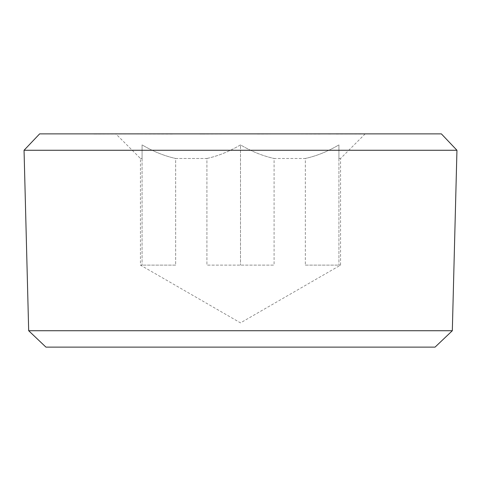 <?xml version="1.0" encoding="UTF-8"?>
<svg xmlns="http://www.w3.org/2000/svg" width="481" height="481" viewBox="0 0 481 481"><rect width="100%" height="100%" fill="white"/><g stroke="black" fill="none" stroke-linecap="round" stroke-linejoin="round"><path stroke-width="0.36" stroke-dasharray="2.4 1.8" d="M305.339 265.109L340.566 265.109L305.339 265.109L305.339 158.477L274.086 158.477L274.086 265.109L206.914 265.109L274.086 265.109L240.5 265.109L274.086 265.109L274.086 158.477L305.339 158.477L305.339 265.109M175.661 265.109L140.434 265.109L175.661 265.109L175.661 158.477L206.914 158.477L206.914 265.109L240.5 265.109L206.914 265.109L206.914 158.477L175.661 158.477L175.661 265.109M24.05 150.27L456.95 150.27M39.628 133.874L441.372 133.874M28.68 330.73L452.32 330.73M45.942 347.126L435.058 347.126M142.075 158.477L142.075 265.109L142.075 158.477L140.434 158.477L142.075 158.477L142.075 144.895L142.075 265.109L142.075 144.895C153.09 151.413 164.286 155.94 175.661 158.477C164.286 155.94 153.09 151.413 142.075 144.895L142.075 158.477M338.925 158.477L338.925 265.109L338.925 158.477L340.566 158.477L338.925 158.477L338.925 144.895L338.925 265.109L338.925 144.895C327.91 151.413 316.714 155.94 305.339 158.477C316.714 155.94 327.91 151.413 338.925 144.895L338.925 158.477M206.914 158.477C218.29 155.94 229.485 151.413 240.5 144.895L240.5 265.109L240.5 144.895C251.515 151.413 262.71 155.94 274.086 158.477C262.71 155.94 251.515 151.413 240.5 144.895C229.485 151.413 218.29 155.94 206.914 158.477M131.091 133.874L365.169 133.874L131.091 133.874M172.354 133.874L118.518 133.874L172.354 134.037M92.635 133.874L151.311 133.874L92.635 134.037M201.389 133.874L234.716 133.874L201.389 134.037M256.283 133.874L279.076 133.874L256.283 134.037M319.907 133.874L287.373 133.874L319.907 134.037M330.994 133.874L325.33 133.874L330.994 134.037M361.393 133.874L328.451 133.874L361.393 134.037M96.687 133.874L122.276 133.874L96.687 134.037M199.098 133.874L213.384 133.874L199.098 134.037M336.111 133.874L375.228 133.874L336.111 134.037M365.169 133.874L340.566 158.477L340.566 265.109L240.5 322.877L140.434 265.109L140.434 158.477L115.831 133.874"/><path stroke-width="0.72" d="M441.372 133.874L456.95 150.27L24.05 150.27L39.628 133.874L441.372 133.874M452.32 330.73L28.68 330.73L45.942 347.126L435.058 347.126L452.32 330.73L456.95 150.27M28.68 330.73L24.05 150.27"/></g></svg>
